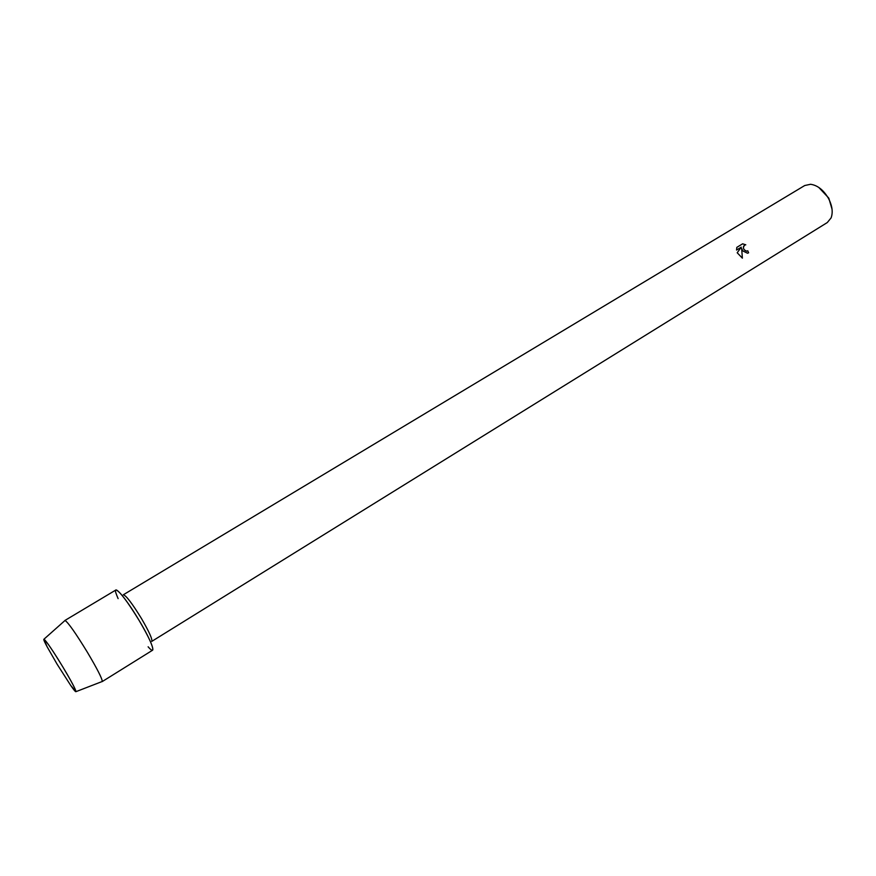 <?xml version="1.0" encoding="UTF-8"?>
<svg xmlns="http://www.w3.org/2000/svg" width="876" height="876" viewBox="0 0 876 876"><rect width="100%" height="100%" fill="white"/><g stroke="black" fill="none" stroke-linecap="round" stroke-linejoin="round"><path stroke-width="1.31" d="M62.722 666.756C48.651 643.334 38.117 630.041 47.096 646.74L57.137 664.249L70.704 685.415C80.461 699.585 75.741 688.218 62.722 666.756C52.702 650.397 46.461 641.199 43.986 639.173L47.096 646.74L57.137 664.249L70.704 685.415L76.004 691.646C75.643 689.259 71.208 680.97 62.722 666.756M141.386 618.401C132.057 603.246 126.034 595.384 123.308 594.793L804.705 185.537L810.563 184.278C817.582 185.285 823.571 190.026 828.532 198.502C832.288 205.86 833.142 212.331 831.083 217.916L827.294 222.548L151.745 641.396C152.599 639.37 149.139 631.716 141.386 618.401M148.121 646.806C157.308 657.438 152.479 642.601 139.185 620.547C124.841 596.304 110.967 581.084 116.837 595.538L118.118 598.615M745.783 244.809L745.158 244.897C743.144 245.948 742.859 247.634 744.326 249.956L746.571 251.16L747.775 250.81L748.619 252.77L747.502 253.23L742.771 250.908L741.665 248.532L742.377 258.157L741.665 248.532M742.377 258.157L737.198 252.77L741.271 247.163L736.552 250.032L736.825 247.361L742.64 243.824L745.772 244.809L742.618 243.835M832.036 209.167L828.795 198.118L818.775 187.431M747.458 250.985L746.538 251.171C743.166 249.66 742.585 247.612 744.797 245.028M748.071 253.044L748.619 252.77L747.754 250.832M736.552 250.032L741.271 247.163M101.923 681.605L102.284 681.473C102.185 678.572 97.203 668.826 87.359 652.226C75.664 633.129 68.218 622.54 65.043 620.46L64.758 620.712M102.185 681.605L152.632 650.178C153.694 647.627 149.216 637.75 139.185 620.547C127.108 600.936 119.344 590.752 115.895 589.986L64.89 620.482M43.986 639.173L65.043 620.46M76.004 691.646L102.284 681.473"/></g></svg>
